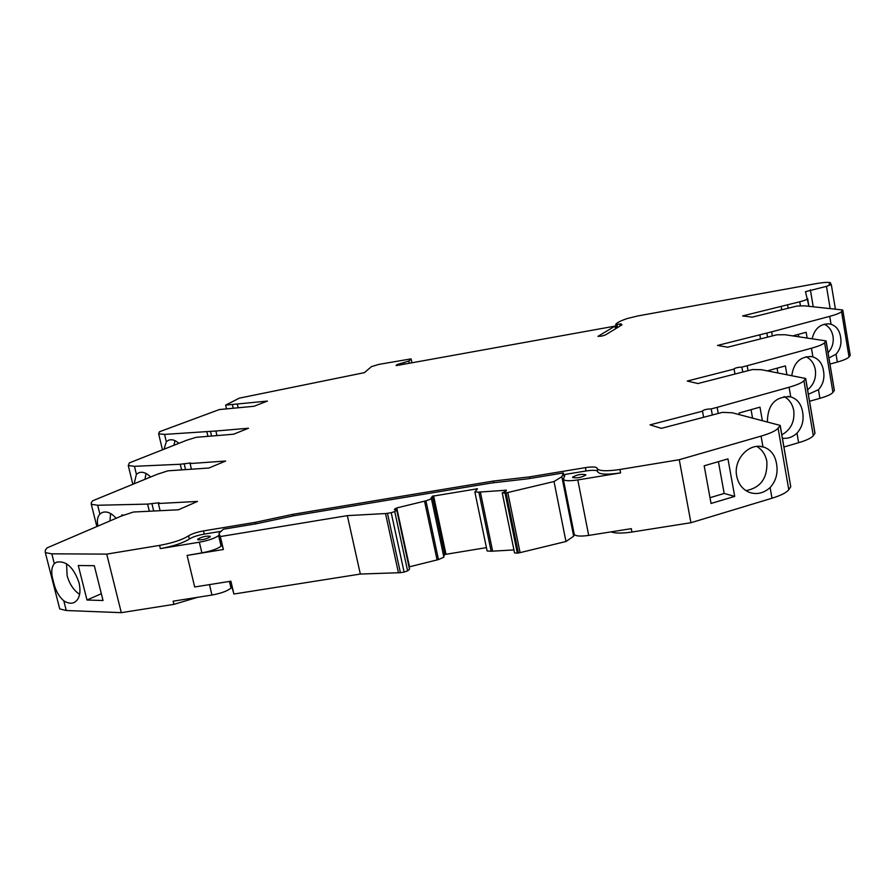 <?xml version="1.0" encoding="UTF-8"?>
<svg xmlns="http://www.w3.org/2000/svg" width="895" height="895" viewBox="0 0 895 895"><rect width="100%" height="100%" fill="white"/><g stroke="black" fill="none" stroke-linecap="round" stroke-linejoin="round"><path stroke-width="1.34" d="M617.55 327.559L616.957 324.438L615.704 324.505L616.409 328.241L615.704 324.505C616.51 322.894 620.269 320.936 626.97 318.609L637.688 315.969L816.016 283.648C824.396 282.238 829.251 281.981 830.56 282.876L829.083 284.286M829.05 284.107L831.31 284.588L826.465 286.355L830.168 308.618M840.573 336.99C841.747 343.736 840.226 349.464 836.019 354.174L837.328 362.05C843.817 360.215 847.722 358.503 849.031 356.937L841.535 311.594C840.192 312.993 836.254 314.57 829.721 316.349L831.041 324.281C836.355 326.149 839.532 330.389 840.573 336.99M828.949 357.989L836.019 354.174M828.065 352.742C832.227 348.155 833.883 342.673 833.021 336.296C831.902 330.512 828.983 326.474 824.239 324.214M826.04 341.017L834.319 390.488L832.943 392.39L824.619 342.695L826.085 340.906L784.971 334.73L776.737 334.819L727.613 347.204L717.544 345.436L759.81 334.819L760.526 338.914M824.619 342.695C823.064 344.374 818.668 346.208 811.452 348.211L812.917 356.926C818.802 358.917 822.326 363.527 823.49 370.754C824.798 378.16 823.12 384.481 818.455 389.694L819.921 398.331C827.092 396.25 831.433 394.27 832.943 392.39M808.364 394.281L818.455 389.694M807.603 389.795C813.768 384.749 816.352 378.048 815.334 369.713C814.148 363.594 811.071 359.264 806.093 356.736M805.623 378.652L814.931 433.337L813.298 435.664L803.934 380.711L805.679 378.495L761.365 369.68L752.426 369.557L697.943 383.53L687.27 381.057L734.09 369.087L734.974 374.032M803.934 380.711C802.11 382.758 797.154 384.928 789.088 387.233L790.744 396.877C797.333 399.013 801.282 404.059 802.614 412.036C804.068 420.258 802.188 427.295 796.986 433.158L798.631 442.701C806.641 440.318 811.53 437.968 813.298 435.664M782.443 438.248C787.813 438.841 792.657 437.14 796.986 433.158M781.838 434.802C790.9 429.678 794.861 421.59 793.742 410.514C792.489 404.07 789.267 399.416 784.076 396.552M780.138 425.628L790.755 486.757L788.786 489.677L778.091 428.213L780.216 425.416L732.255 412.774L722.478 412.349L661.338 428.358L650.038 424.868L702.508 411.174L703.615 417.283M790.755 486.757L780.216 425.416M778.091 428.213C775.898 430.786 770.215 433.415 761.063 436.111L762.965 446.885L764.576 447.366C771.132 450.017 775.115 455.454 776.524 463.666C778.191 472.929 776.054 480.895 770.125 487.562L771.993 498.224C781.066 495.416 786.66 492.563 788.786 489.677M762.965 446.885C748.712 442.689 733.206 459.84 736.708 476.084C738.297 483.781 742.279 489.117 748.679 492.093C756.331 494.98 763.469 493.469 770.125 487.562M746.005 490.673C760.739 487.708 767.686 477.964 766.836 461.428C765.527 454.682 762.204 449.693 756.857 446.437M59.227 606.922L59.73 608.913L66.286 610.524L63.802 600.802C67.684 603.319 71.197 603.868 74.33 602.436C79.577 599.202 81.143 592.624 79.028 582.712C73.614 567.285 66.107 560.449 56.519 562.183L54.326 563.66L51.82 553.826L106.729 554.117L159.567 545.402C172.668 542.974 182.345 539.786 188.588 535.836C191.832 533.789 196.799 532.156 203.512 530.914L255.433 522.311L292.777 514.334L493.469 481.04L529.56 476.878L585.419 467.626C592.065 466.631 595.947 466.776 597.032 468.051L597.166 468.644C599.247 471.128 606.844 471.408 619.966 469.483L679.26 459.706L761.063 436.111M63.802 600.802C58.656 596.35 55.177 589.872 53.387 581.358C50.937 573.315 51.25 567.419 54.326 563.66M66.566 563.749L67.103 575.597C69.486 584.055 73.659 590.32 79.621 594.381M160.127 510.698L158.381 503.516L197.504 501.424L178.441 509.781L133.4 512.029L121.507 515.99L47.077 547.874L45.287 550.246L45.332 552.618L59.73 608.913M116.126 518.272C111.338 512.88 106.695 510.955 102.198 512.533L99.882 514.077L97.678 505.261L147.608 504.098L159.086 502.755L158.381 503.516M191.418 469.215L190.076 463.554L225.652 461.026L208.915 468.018L167.958 470.826L157.43 474.205L92.655 500.786L91.29 502.654L91.29 504.265L96.839 526.484M150.595 476.99C146.511 472.862 142.573 471.452 138.759 472.75L136.387 474.294L134.44 466.317L180.253 464.259L190.68 462.961L190.076 463.554M216.959 435.596L215.885 431.01L248.497 428.235L233.595 434.209L196.05 437.331L186.619 440.273L129.327 462.905L128.265 465.534L132.829 484.24M178.832 443.327C175.33 440.127 171.941 439.076 168.685 440.172L166.313 441.694L164.568 434.411L215.885 431.01M238.182 407.773L237.298 403.992L267.404 401.083L253.99 406.274L219.331 409.563L159.478 431.748L158.628 433.806L162.465 449.749M615.491 328.801L614.988 326.127L397.134 365.462L396.071 365.518L397.067 364.567L408.836 361.077L411.096 358.884L379.077 364.343L371.447 366.626L364.422 372.644L239.345 398.141L225.663 405.122L237.298 403.992M841.535 311.594L842.419 309.95L804.493 305.833L796.874 306.056L752.147 317.166L742.626 315.924L781.167 306.381L781.749 309.815M572.599 477.192C577.006 474.641 581.403 473.824 585.811 474.753L585.811 475.01C581.437 477.561 577.04 478.377 572.599 477.46L572.599 477.192M197.918 538.98C202.471 536.631 206.588 535.736 210.269 536.295L210.068 536.978C205.548 539.316 201.431 540.211 197.705 539.674L197.918 538.98M486.432 547.617L444.759 554.497L432.375 496.233L430.954 498.314L431.39 498.884L425.942 500.831L438.472 559.576L443.886 557.149L431.457 498.728M394.438 509.758L396.72 509.926L409.462 569.019M829.967 364.086L837.328 362.05M809.561 401.273L819.921 398.331M783.964 446.997L798.631 442.701M611.005 531.876C615.189 533.42 622.17 533.476 631.959 532.033L690.929 522.725L771.993 498.224M66.286 610.524L121.306 612.661L173.91 604.36L197.627 597.301M842.766 310.196L850.216 355.36L842.799 310.106M850.216 355.36L849.031 356.937M831.041 324.281L829.072 323.889C820.2 323.777 814.562 328.722 812.145 338.724M772.34 335.938L771.635 331.855L829.721 316.349M807.111 337.986L806.149 332.269L792.757 335.871M812.917 356.926L811.575 356.624C800.253 356.322 793.652 362.654 791.795 375.631M748.041 370.687L747.18 365.742L811.452 348.211M786.906 374.669L785.396 365.91L767.407 370.854M790.744 396.877L790.475 396.809C775.372 396.25 767.664 404.618 767.373 421.903M718.249 413.456L717.141 407.359L789.088 387.233M762.339 420.594L759.978 407.135L739.035 413.042L739.315 414.609M690.929 522.725L679.26 459.706M704.175 465.803L711.055 503.471L734.705 496.389L727.948 458.878L704.175 465.803M597.681 471.408C596.596 470.121 592.714 469.964 586.068 470.96L565.081 474.428L563.358 479.396C564.734 480.973 569.544 481.152 577.801 479.933L620.615 472.896C607.504 474.809 599.896 474.518 597.815 472.012L597.737 471.609M631.959 532.033L631.311 528.665L588.697 535.411L577.801 479.933M529.874 478.478L529.56 476.878M493.816 482.718L493.469 481.04M293.135 515.912L292.777 514.334M255.791 523.855L255.433 522.311M221.143 531.294L204.273 534.091C197.56 535.322 192.582 536.966 189.36 539.014C183.117 542.985 173.44 546.185 160.35 548.613L199.35 542.202C208.569 540.468 214.99 538.253 218.604 535.568L219.309 534.908M199.35 542.202L201.89 552.864L187.1 555.426L194.685 586.975L230.888 581.202L233.908 594.023L360.327 574.053L400.401 572.677L387.479 513.316L385.521 513.54L398.454 572.867M121.306 612.661L106.729 554.117M209.475 584.614L211.958 595.041L173.138 601.183L173.91 604.36M103.037 600.523L94.311 565.696L78.279 565.506L86.994 600.008L103.037 600.523M51.82 553.826L45.332 552.618M147.608 504.098L149.353 511.235M124.371 515.028L121.63 515.084L121.832 515.878M97.891 526.036C96.794 520.756 97.454 516.762 99.882 514.077M97.678 505.261L91.29 504.265M180.253 464.259L181.595 469.886M134.183 483.68L136.387 474.294M134.44 466.317L128.265 465.534M206.857 431.782L207.931 436.346M164.087 449.111L166.313 441.694M164.568 434.411L158.628 433.806M225.663 405.122L226.536 408.881M616.957 324.438L620.962 323.867L621.991 324.863L605.132 335.088L601.585 336.106L597.961 336.375L614.988 326.127M788.148 308.227L787.566 304.792L799.75 301.783C804.862 300.474 807.491 299.389 807.626 298.538L808.935 306.314L805.466 291.68L826.465 286.355M781.167 306.381L787.566 304.792M702.508 411.174L702.374 411.018C703.839 409.72 706.793 409.015 711.212 408.903L717.141 407.359M805.679 378.495L814.987 433.169M734.09 369.087L733.956 368.941C735.287 367.89 737.928 367.274 741.877 367.095L747.18 365.742M826.085 340.906L834.364 390.365M759.81 334.819L771.635 331.855M767.552 337.135L766.847 333.052M798.754 336.755L798.351 334.372M742.749 372.04L741.877 367.095M777.889 372.902L777.073 368.203M712.319 415.011L711.212 408.903M752.55 418.043L751.062 409.653M710.003 497.687L724.178 493.458L734.705 496.389M724.178 493.458L718.416 461.663M574.165 533.957L574.254 534.371C575.664 536.206 580.486 536.553 588.697 535.411M221.815 545.491L221.11 546.163L218.604 535.568M231.704 587.344L231.022 588.071L229.456 581.437M211.958 595.041C221.132 593.34 227.487 591.013 231.022 588.071M86.994 600.008L101.336 593.709M153.705 511.011L151.971 503.863M110.611 513.529L109.951 520.901M185.567 469.618L184.225 463.979M145.986 473.433L145.001 479.272M211.578 436.044L210.515 431.468M175.028 440.653L173.91 445.251M233.226 408.243L232.353 404.473M201.89 552.864C211.108 551.141 217.507 548.903 221.11 546.163M507.789 492.518L506.078 492.854L518.373 552.976L520.073 552.64L507.789 492.518L554.027 481.532L561.859 476.699L563.391 472.94L528.005 478.791L491.881 482.942L293.828 515.766L256.44 523.743L223.381 529.213L218.939 533.342L223.392 549.496L220.327 536.553L347.349 515.632L360.327 574.053M187.1 555.426L223.392 549.496M230.283 581.303L233.908 594.023M218.939 533.342L220.327 536.553M347.349 515.632L385.521 513.54M387.479 513.316L391.204 512.701L404.115 572.095L407.605 570.876L394.74 511.548L391.204 512.701M394.74 511.548L396.575 510.206M394.393 509.546L396.742 507.935L425.942 500.831M432.375 496.233L477.46 488.782L474.865 491.981L487.126 550.973L491.142 551.242L478.87 492.105L474.865 491.981M478.87 492.105L506.402 490.203L505.943 491.176L502.229 492.832L514.558 552.909L517.344 553.144L505.037 493.033L502.274 492.932L514.569 552.942M505.037 493.033L506.078 492.854M520.073 552.64L565.964 541.509L573.65 536.217L574.254 534.393L563.358 479.396M518.373 552.976L517.344 553.144M514.558 552.909L502.229 492.832M491.142 551.242L513.92 549.922M444.759 554.497L443.707 556.321M438.472 559.576L409.071 566.915M409.395 569.399L407.605 570.876M404.115 572.095L400.401 572.677M554.027 481.532L565.964 541.509M492.586 551.018L480.324 491.87M476.576 488.692L476.822 489.856M445.945 554.05L433.572 495.808M424.51 501.077L437.051 559.8M564.152 476.755L563.391 472.94M561.859 476.699L573.65 536.217M395.422 509.826L395.154 508.561M620.615 472.896L619.966 469.483M586.068 470.96L585.419 467.626M203.512 530.914L204.273 534.091M159.567 545.402L160.35 548.613M411.051 359.007L411.845 362.811M409.306 363.269L408.836 361.077M813.231 306.784L810.389 289.857M799.75 301.783L800.454 305.956M404.037 362.777L404.327 364.164M621.242 325.31L620.962 323.867M189.36 539.014L188.588 535.836M398.264 365.261L398.04 364.231M397.067 364.567L397.257 365.44M620.101 326.004L619.709 323.945M505.306 490.057L505.585 491.456M409.496 566.792L396.742 507.935M396.731 510.016L409.541 569.086M830.582 282.954L830.817 284.33M831.31 284.588L835.393 309.189M827.987 323.8L829.072 323.889M809.919 356.434L811.575 356.624M787.835 396.395L790.475 396.809M760.269 446.437L764.576 447.366M411.107 358.917L411.924 362.788M597.166 468.644L597.815 472.012"/></g></svg>
